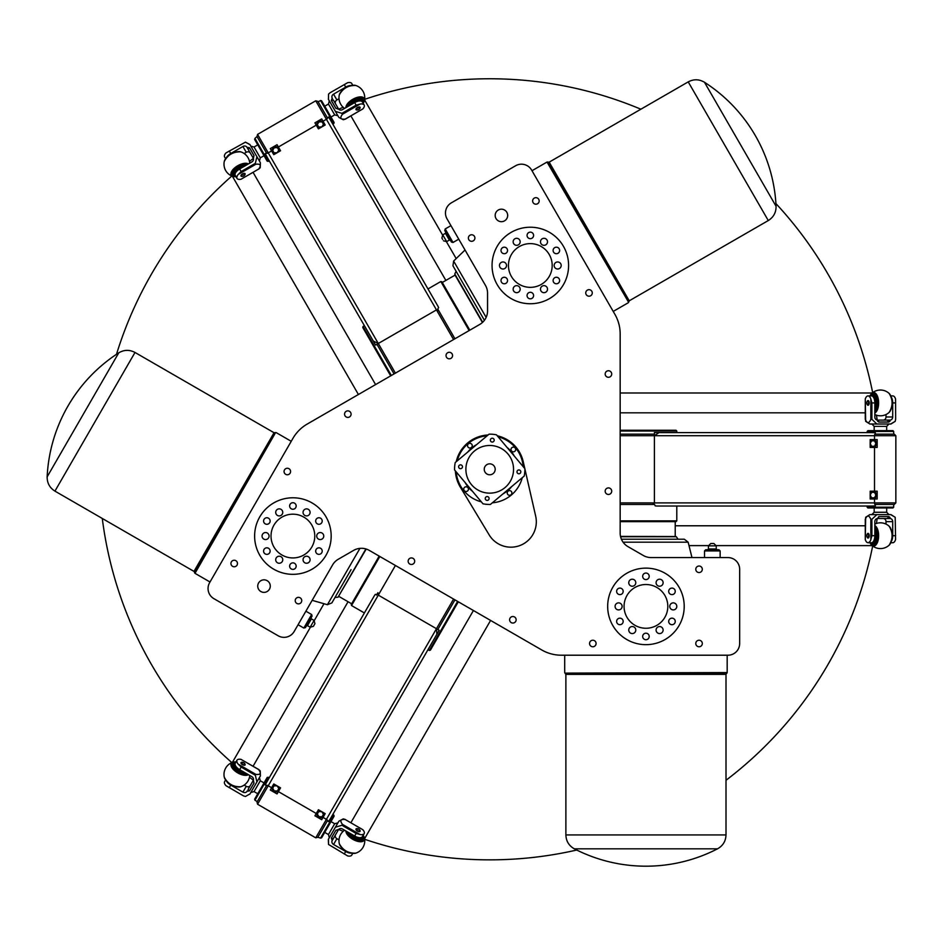 <?xml version="1.0" encoding="UTF-8"?>
<svg xmlns="http://www.w3.org/2000/svg" width="943" height="943" viewBox="0 0 943 943"><rect width="100%" height="100%" fill="white"/><g stroke="black" fill="none" stroke-linecap="round" stroke-linejoin="round"><path stroke-width="1.41" d="M504.552 220.839A6.247 6.247 0 0 1 495.181 215.428A6.247 6.247 0 0 1 504.552 210.018A6.247 6.247 0 0 1 504.552 220.839M524.862 468.836L535.683 516.163A25.39 25.39 0 0 1 489.205 534.94L460.302 487.083A34.372 34.372 0 0 1 455.386 470.934M497.279 435.784A34.372 34.372 0 0 1 523.224 461.657L524.815 468.6M456.2 461.752A34.372 34.372 0 0 1 488.109 434.982M260.869 591.532A6.247 6.247 0 0 1 259.62 581.654A6.247 6.247 0 0 1 269.109 589.717A6.247 6.247 0 0 1 260.869 591.532M561.285 655.208A39.052 39.052 0 0 1 541.765 649.975L369.255 550.382A15.618 15.618 0 0 0 353.637 550.382L338.301 559.234A15.618 15.618 0 0 0 332.584 564.951L294.169 631.492A11.717 11.717 0 0 1 278.161 635.782L213.908 598.675A11.717 11.717 0 0 1 209.617 582.68L292.943 438.342A39.052 39.052 0 0 1 307.241 424.044L479.739 324.451A15.618 15.618 0 0 0 487.555 310.919L487.555 293.226A15.618 15.618 0 0 0 485.468 285.411L447.041 218.87A11.717 11.717 0 0 1 451.332 202.863L515.597 165.756A11.717 11.717 0 0 1 531.604 170.046L614.93 314.384A39.052 39.052 0 0 1 620.164 333.916L620.164 533.101A15.618 15.618 0 0 0 627.979 546.634L643.303 555.486A15.618 15.618 0 0 0 651.118 557.572L727.949 557.572A11.717 11.717 0 0 1 739.666 569.289L739.666 643.491A11.717 11.717 0 0 1 727.949 655.208L561.285 655.208M312.039 502.914A38.274 38.274 0 0 1 312.039 569.207A38.274 38.274 0 0 1 254.622 536.06A38.274 38.274 0 0 1 312.039 502.914M303.835 517.118A21.866 21.866 0 0 0 274.943 523.565A21.866 21.866 0 0 0 278.939 552.904A21.866 21.866 0 0 0 308.502 551.384A21.866 21.866 0 0 0 303.835 517.118M267.317 533.019A3.513 3.513 0 0 0 262.048 536.06A3.513 3.513 0 0 0 267.317 539.101A3.513 3.513 0 0 0 267.317 533.019M280.99 509.338A3.513 3.513 0 0 0 275.71 512.379A3.513 3.513 0 0 0 280.99 515.432A3.513 3.513 0 0 0 280.99 509.338M308.326 509.338A3.513 3.513 0 0 0 303.057 512.379A3.513 3.513 0 0 0 308.326 515.432A3.513 3.513 0 0 0 308.326 509.338M280.99 556.688A3.513 3.513 0 0 0 275.71 559.729A3.513 3.513 0 0 0 280.99 562.782A3.513 3.513 0 0 0 280.99 556.688M321.999 533.019A3.513 3.513 0 0 0 316.718 536.06A3.513 3.513 0 0 0 321.999 539.101A3.513 3.513 0 0 0 321.999 533.019M308.326 556.688A3.513 3.513 0 0 0 303.057 559.729A3.513 3.513 0 0 0 308.326 562.782A3.513 3.513 0 0 0 308.326 556.688M320.573 518.19A3.277 3.277 0 0 0 315.669 521.019A3.277 3.277 0 0 0 320.573 523.86A3.277 3.277 0 0 0 320.573 518.19M268.496 548.26A3.277 3.277 0 0 0 263.58 551.089A3.277 3.277 0 0 0 268.496 553.93A3.277 3.277 0 0 0 268.496 548.26M320.573 548.26A3.277 3.277 0 0 0 315.669 551.089A3.277 3.277 0 0 0 320.573 553.93A3.277 3.277 0 0 0 320.573 548.26M268.496 518.19A3.277 3.277 0 0 0 263.58 521.019A3.277 3.277 0 0 0 268.496 523.86A3.277 3.277 0 0 0 268.496 518.19M294.534 503.149A3.277 3.277 0 0 0 289.631 505.99A3.277 3.277 0 0 0 294.534 508.819A3.277 3.277 0 0 0 294.534 503.149M294.534 563.301A3.277 3.277 0 0 0 289.631 566.13A3.277 3.277 0 0 0 294.534 568.959A3.277 3.277 0 0 0 294.534 563.301M514.524 616.946A3.277 3.277 0 0 1 514.524 622.604A3.277 3.277 0 0 1 509.609 619.775A3.277 3.277 0 0 1 514.524 616.946M413.058 558.362A3.277 3.277 0 0 1 413.058 564.032A3.277 3.277 0 0 1 408.142 561.191A3.277 3.277 0 0 1 413.058 558.362M300.11 597.779A3.277 3.277 0 0 1 300.11 603.437A3.277 3.277 0 0 1 295.206 600.608A3.277 3.277 0 0 1 300.11 597.779M235.844 560.672A3.277 3.277 0 0 1 235.844 566.342A3.277 3.277 0 0 1 230.941 563.501A3.277 3.277 0 0 1 235.844 560.672M288.959 468.683A3.277 3.277 0 0 1 288.959 474.341A3.277 3.277 0 0 1 284.055 471.512A3.277 3.277 0 0 1 288.959 468.683M607.669 606.396A38.274 38.274 0 0 1 665.074 573.25A38.274 38.274 0 0 1 665.074 639.543A38.274 38.274 0 0 1 607.669 606.396M624.066 606.396A21.866 21.866 0 0 0 651.401 627.566A21.866 21.866 0 0 0 667.503 602.73A21.866 21.866 0 0 0 644.104 584.601A21.866 21.866 0 0 0 624.066 606.396M656.092 630.065A3.513 3.513 0 0 0 661.361 633.107A3.513 3.513 0 0 0 661.361 627.024A3.513 3.513 0 0 0 656.092 630.065M628.757 630.065A3.513 3.513 0 0 0 634.026 633.107A3.513 3.513 0 0 0 634.026 627.024A3.513 3.513 0 0 0 628.757 630.065M615.084 606.396A3.513 3.513 0 0 0 620.353 609.437A3.513 3.513 0 0 0 620.353 603.343A3.513 3.513 0 0 0 615.084 606.396M669.766 606.396A3.513 3.513 0 0 0 675.035 609.437A3.513 3.513 0 0 0 675.035 603.343A3.513 3.513 0 0 0 669.766 606.396M628.757 582.715A3.513 3.513 0 0 0 634.026 585.756A3.513 3.513 0 0 0 634.026 579.674A3.513 3.513 0 0 0 628.757 582.715M656.092 582.715A3.513 3.513 0 0 0 661.361 585.756A3.513 3.513 0 0 0 661.361 579.674A3.513 3.513 0 0 0 656.092 582.715M616.628 591.355A3.277 3.277 0 0 0 621.531 594.184A3.277 3.277 0 0 0 621.531 588.526A3.277 3.277 0 0 0 616.628 591.355M668.705 621.425A3.277 3.277 0 0 0 673.62 624.266A3.277 3.277 0 0 0 673.62 618.596A3.277 3.277 0 0 0 668.705 621.425M642.666 576.314A3.277 3.277 0 0 0 647.57 579.155A3.277 3.277 0 0 0 647.57 573.485A3.277 3.277 0 0 0 642.666 576.314M642.666 636.466A3.277 3.277 0 0 0 647.57 639.295A3.277 3.277 0 0 0 647.57 633.625A3.277 3.277 0 0 0 642.666 636.466M616.628 621.425A3.277 3.277 0 0 0 621.531 624.266A3.277 3.277 0 0 0 621.531 618.596A3.277 3.277 0 0 0 616.628 621.425M668.705 591.355A3.277 3.277 0 0 0 673.62 594.184A3.277 3.277 0 0 0 673.62 588.526A3.277 3.277 0 0 0 668.705 591.355M605.17 374.017A3.277 3.277 0 0 1 610.086 371.188A3.277 3.277 0 0 1 610.086 376.846A3.277 3.277 0 0 1 605.17 374.017M605.17 491.185A3.277 3.277 0 0 1 610.086 488.344A3.277 3.277 0 0 1 610.086 494.014A3.277 3.277 0 0 1 605.17 491.185M695.781 569.289A3.277 3.277 0 0 1 700.684 566.46A3.277 3.277 0 0 1 700.684 572.118A3.277 3.277 0 0 1 695.781 569.289M695.781 643.491A3.277 3.277 0 0 1 700.684 640.662A3.277 3.277 0 0 1 700.684 646.332A3.277 3.277 0 0 1 695.781 643.491M589.552 643.491A3.277 3.277 0 0 1 594.455 640.662A3.277 3.277 0 0 1 594.455 646.332A3.277 3.277 0 0 1 589.552 643.491M549.463 298.625A38.274 38.274 0 0 1 492.057 265.478A38.274 38.274 0 0 1 549.463 232.343A38.274 38.274 0 0 1 549.463 298.625M541.258 284.421A21.866 21.866 0 0 0 541.258 246.547A21.866 21.866 0 0 0 508.454 265.478A21.866 21.866 0 0 0 541.258 284.421M545.749 244.85A3.513 3.513 0 0 0 545.749 238.768A3.513 3.513 0 0 0 540.48 241.809A3.513 3.513 0 0 0 545.749 244.85M559.423 268.531A3.513 3.513 0 0 0 559.423 262.437A3.513 3.513 0 0 0 554.154 265.478A3.513 3.513 0 0 0 559.423 268.531M545.749 292.2A3.513 3.513 0 0 0 545.749 286.118A3.513 3.513 0 0 0 540.48 289.159A3.513 3.513 0 0 0 545.749 292.2M518.414 244.85A3.513 3.513 0 0 0 518.414 238.768A3.513 3.513 0 0 0 513.145 241.809A3.513 3.513 0 0 0 518.414 244.85M518.414 292.2A3.513 3.513 0 0 0 518.414 286.118A3.513 3.513 0 0 0 513.145 289.159A3.513 3.513 0 0 0 518.414 292.2M504.753 268.531A3.513 3.513 0 0 0 504.753 262.437A3.513 3.513 0 0 0 499.472 265.478A3.513 3.513 0 0 0 504.753 268.531M531.958 298.389A3.277 3.277 0 0 0 531.958 292.719A3.277 3.277 0 0 0 527.054 295.56A3.277 3.277 0 0 0 531.958 298.389M531.958 238.249A3.277 3.277 0 0 0 531.958 232.579A3.277 3.277 0 0 0 527.054 235.408A3.277 3.277 0 0 0 531.958 238.249M505.919 283.348A3.277 3.277 0 0 0 505.919 277.69A3.277 3.277 0 0 0 501.016 280.519A3.277 3.277 0 0 0 505.919 283.348M558.008 253.278A3.277 3.277 0 0 0 558.008 247.62A3.277 3.277 0 0 0 553.105 250.449A3.277 3.277 0 0 0 558.008 253.278M558.008 283.348A3.277 3.277 0 0 0 558.008 277.69A3.277 3.277 0 0 0 553.105 280.519A3.277 3.277 0 0 0 558.008 283.348M505.919 253.278A3.277 3.277 0 0 0 505.919 247.62A3.277 3.277 0 0 0 501.016 250.449A3.277 3.277 0 0 0 505.919 253.278M349.464 416.971A3.277 3.277 0 0 1 344.56 414.142A3.277 3.277 0 0 1 349.464 411.301A3.277 3.277 0 0 1 349.464 416.971M450.931 358.387A3.277 3.277 0 0 1 446.027 355.558A3.277 3.277 0 0 1 450.931 352.729A3.277 3.277 0 0 1 450.931 358.387M473.28 240.866A3.277 3.277 0 0 1 468.365 238.037A3.277 3.277 0 0 1 473.28 235.208A3.277 3.277 0 0 1 473.28 240.866M537.534 203.771A3.277 3.277 0 0 1 532.63 200.93A3.277 3.277 0 0 1 537.534 198.101A3.277 3.277 0 0 1 537.534 203.771M590.648 295.76A3.277 3.277 0 0 1 585.744 292.931A3.277 3.277 0 0 1 590.648 290.102A3.277 3.277 0 0 1 590.648 295.76M308.738 621.873L312.062 616.121L311.638 614.518L303.823 628.05L305.426 627.625L308.738 621.873L306.404 625.928L307.465 625.645L311.379 618.879L314.078 620.447L310.176 627.201L313.371 626.352L314.938 623.641L313.371 626.352M54.942 491.126L135.002 352.458C129.509 349.547 124.099 349.676 118.747 352.835A156.22 156.22 0 0 0 47.15 476.852L118.747 352.835L47.15 476.852C47.091 483.064 49.684 487.814 54.942 491.126L193.987 571.399L274.048 432.731L275.615 432.542L194.977 573.32L275.615 432.542M351.067 569.643L331.865 602.907L327.41 604.711L312.157 600.337M448.09 236.304L451.414 242.045L453.005 242.481L445.202 228.949L444.766 230.552L448.09 236.304M442.68 239.428L441.902 238.072L442.68 239.428M688.225 81.876L768.286 220.544C773.543 217.244 776.136 212.481 776.077 206.281A156.22 156.22 0 0 0 704.48 82.265L776.077 206.281L704.48 82.265C699.128 79.106 693.718 78.976 688.225 81.876L549.18 162.149L629.24 300.817L628.616 302.267L547.023 162.043L628.616 302.267M484.419 320.314L452.946 265.808L456.094 271.254L454.809 274L455.186 275.038M708.429 548.979L707.639 549.769L712.33 549.769L705.694 549.769L704.515 550.936L720.146 550.936L718.967 549.769L712.33 549.769L717.022 549.769L716.232 548.979L708.429 548.979L708.429 545.856L716.232 545.856L713.898 543.51L710.763 543.51L713.898 543.51M726.004 834.932L565.883 834.932C566.106 841.144 568.924 845.765 574.334 848.818A156.22 156.22 0 0 0 717.54 848.818L574.334 848.818L717.54 848.818C722.951 845.765 725.768 841.144 726.004 834.932L726.004 674.386L565.883 674.386L564.94 673.113L727.171 672.559L564.94 673.113M621.413 539.219L684.347 539.219L688.142 542.178L691.973 557.572M379.18 556.111L351.256 604.475L351.539 605.547L379.852 556.5M271.619 787.711L273.788 783.963L280.554 787.865L277.053 793.923L270.287 790.022L271.619 787.711L268.236 785.755A1.568 0.601 30 0 0 266.586 785.495L265.254 784.989L267.046 781.582L374.442 595.552L375.314 594.361L376.858 594.491L377.907 592.687L378.296 595.127L439.179 630.278L330.628 818.288L328.565 821.542L327.351 820.834M376.528 595.068L377.907 592.687M318.722 811.581L321.799 811.711L323.461 814.316L322.023 816.791L318.946 816.662L317.296 814.057L318.722 811.581M318.946 816.662L318.451 817.522L321.528 817.652L322.023 816.791M318.451 817.522L316.789 814.917L317.296 814.057M274.071 785.802L277.159 785.932L278.81 788.537L277.383 791.012L274.295 790.882L272.645 788.277L274.071 785.802M274.295 790.882L273.8 791.743L276.888 791.872L277.383 791.012M273.8 791.743L272.15 789.138L272.645 788.277M280.377 788.159L277.525 786.497M276.476 785.908L273.623 784.246M325.194 813.644L321.693 819.703L314.938 815.801L318.428 809.742L325.194 813.644M325.029 813.927L322.164 812.277M321.127 811.675L318.262 810.025M453.583 599.064L326.408 819.349L323.025 817.392M316.27 813.491L278.385 791.613M437.823 629.5L454.939 599.854M436.468 628.722L436.857 634.297L330.628 818.288M457.65 601.41L429.336 650.458L427.981 649.68M429.336 650.458L430.397 650.175L458.322 601.799M320.537 838.115L321.61 837.82L334.105 816.178L333.822 815.106L320.537 838.115L317.874 837.254L327.469 820.646A1.568 0.601 30 0 0 326.408 819.349L328.565 821.542M268.201 777.232L267.14 777.515L254.634 799.157L254.928 800.23L268.201 777.232L269.215 777.81L364.399 612.962L351.539 605.547M265.254 784.989L268.236 785.755L395.412 565.482M266.586 785.495L257.003 802.104L257.569 804.238L268.236 785.755M620.164 521.644L676.013 521.644L676.791 520.866L620.164 520.866M893.705 507.193L867.147 507.193L867.925 507.971L892.927 507.971L893.705 507.193L893.705 504.458L875.34 504.458L875.34 505.861L871.497 506.026L656.682 506.026L655.22 505.872L654.56 504.458L652.485 504.458L654.395 502.902L654.395 432.601L659.039 432.601L654.395 435.725L874.515 435.725L874.515 439.627L877.179 439.627L877.179 447.442L870.189 447.442L870.189 439.627L874.515 439.627M871.638 446.275L870.2 443.54L871.638 440.805L874.491 440.805L875.917 443.54L874.491 446.275L871.638 446.275M875.917 443.54L876.919 443.54L875.481 440.805L874.491 440.805M876.919 443.54L875.481 446.275L874.491 446.275M871.638 497.821L870.2 495.087L871.638 492.352L874.491 492.352L875.917 495.087L874.491 497.821L871.638 497.821M875.917 495.087L876.919 495.087L875.481 492.352L874.491 492.352M876.919 495.087L875.481 497.821L874.491 497.821M870.189 491.185L877.179 491.185L877.179 498.988L870.189 498.988L870.189 491.185M870.519 491.185L870.519 494.486M870.519 495.688L870.519 498.988M870.519 439.627L870.519 442.939M870.519 444.141L870.519 447.442M874.515 498.988L874.515 502.902L620.164 502.902M874.515 447.442L874.515 491.185M620.164 504.458L652.485 504.458M654.395 434.157L620.164 434.157M620.164 431.034L676.791 431.034L676.791 432.601L871.497 432.601L875.34 432.754L875.34 434.157L894.282 434.157L875.116 434.157A1.568 0.601 -90 0 0 874.515 435.725L875.34 432.754M676.791 431.034L676.013 430.256L620.164 430.256M655.22 432.601L676.791 432.601M893.705 431.434L892.927 430.645L867.925 430.645L867.147 431.434L893.705 431.434L893.705 434.157M871.497 506.026L676.791 506.026L676.791 520.866M871.497 432.601L659.039 432.601M875.34 505.861L874.515 502.902A1.568 0.601 -90 0 0 875.116 504.458L894.282 504.458L895.85 502.902L874.515 502.902M469.826 330.18L441.902 281.816L440.829 281.533L469.142 330.569M323.025 121.234L325.194 124.983L318.428 128.885L314.938 122.826L321.693 118.924L323.025 121.234L326.408 119.278A1.568 0.601 150 0 0 327.469 117.981L317.874 101.373L327.351 117.781L328.565 117.085L330.628 120.339L438.035 306.357L438.625 307.701L437.741 308.986L454.939 338.773L438.778 310.777L436.468 309.905L375.585 345.055L373.275 341.036L378.296 343.488L268.236 152.86L271.619 150.915L270.287 148.605L277.053 144.703L280.554 150.75L273.788 154.664L271.619 150.915M278.81 150.09L277.159 152.695L274.071 152.825L272.645 150.35L274.295 147.745L277.383 147.615L278.81 150.09M274.295 147.745L273.8 146.884L272.15 149.489L272.645 150.35M273.8 146.884L276.888 146.754L277.383 147.615M323.461 124.311L321.799 126.916L318.722 127.046L317.296 124.57L318.946 121.965L322.023 121.836L323.461 124.311M318.946 121.965L318.451 121.105L316.789 123.71L317.296 124.57M318.451 121.105L321.528 120.975L322.023 121.836M318.262 128.602L321.127 126.94M322.164 126.35L325.029 124.688M273.623 154.369L276.476 152.719M277.525 152.118L280.377 150.467M278.385 147.002L316.27 125.136M376.941 344.278L394.056 373.923L376.941 344.278M391.357 375.479L363.043 326.443L364.399 325.665L267.046 157.045L265.254 153.638L266.48 152.931M363.043 326.443L362.76 327.504L390.685 375.868M254.928 138.397L254.634 139.458L267.14 161.112L268.201 161.394L254.928 138.397L257.003 136.523L266.586 153.131A1.568 0.601 150 0 0 268.236 152.86L265.254 153.638M333.822 123.509L334.105 122.449L321.61 100.795L320.537 100.512L333.822 123.509L332.796 124.099L427.981 288.947L440.829 281.533M330.628 120.339L332.796 124.099M267.046 157.045L373.275 341.036M328.565 117.085L326.408 119.278L453.583 339.551M260.409 775.889L260.221 770.891L258.688 769.488L241.09 759.41L258.653 769.547C261.459 773.319 260.539 774.934 255.871 774.38L238.296 764.231L241.137 767.083L255.353 775.276L256.92 781.924L260.268 776.136M244.143 785.118L246.253 786.344L242.917 792.132A3.124 2.746 -150 0 0 246.995 791.318L247.266 790.847M250.331 785.519A3.124 2.746 30 0 1 246.253 786.344M332.219 840.519L333.292 838.669L331.347 838.127L332.219 840.519A3.124 2.746 -150 0 0 333.551 844.468L336.899 838.669A3.124 2.746 30 0 1 335.567 834.732M336.899 838.669L339.02 839.895M345.279 819.479L343.299 818.866L338.879 821.188L335.39 827.235L341.932 825.266L356.136 833.471L360.026 834.508L342.45 824.371C339.645 820.599 340.576 818.995 345.244 819.538L362.807 829.687L345.244 819.538M246.995 791.318L249.506 790.871L248.068 789.456L253.03 780.851L254.044 783.008L249.506 790.871M254.044 783.008L253.172 780.604A3.124 2.746 -150 0 0 251.84 776.667L239.663 769.641A7.025 3.348 30 0 1 235.255 763.229L236.964 760.247A7.025 3.348 -150 0 1 241.09 759.41M253.738 781.334L253.172 780.604M253.443 780.132L253.03 780.851M331.347 838.127L335.897 830.264L338.266 830.064L333.292 838.669M338.266 830.064L338.678 829.345M356.136 833.471L354.662 836.028L342.486 829.003A3.124 2.746 -150 0 0 338.407 829.816L337.488 829.687M338.407 829.816L335.897 830.264M359.955 830.418A2.346 1.12 -150 0 1 360.085 831.325A2.346 1.12 -150 0 1 357.491 831.125A2.346 1.12 -150 0 1 356.018 828.98A2.346 1.12 -150 0 1 356.867 828.638M351.397 853.144A7.025 3.348 -150 0 1 345.727 851.494L333.551 844.468M354.662 836.028A7.025 3.348 30 0 0 362.418 836.641L364.139 833.671A7.025 3.348 -150 0 1 360.026 834.508M352.765 853.368L351.774 855.089A7.025 3.348 30 0 1 347.661 855.938L328.529 844.445L328.47 839.199L335.39 827.235M362.807 829.687A7.025 3.348 -150 0 1 364.139 833.671M334.105 829.451L337.9 822.885L334.694 823.734L328.447 834.555L329.307 837.761L328.47 839.199M244.956 764.03A2.346 1.12 -150 0 1 245.086 764.938A2.346 1.12 -150 0 1 242.504 764.726A2.346 1.12 -150 0 1 241.031 762.592A2.346 1.12 -150 0 1 241.879 762.25M242.917 792.132L230.74 785.106A7.025 3.348 -150 0 1 226.473 781.028M238.296 764.231A7.025 3.348 -150 0 1 236.964 760.247M225.601 779.944L224.599 781.664A7.025 3.348 30 0 0 225.931 785.649L243.459 795.868L245.439 796.481L250.013 793.9L245.439 796.481M253.349 788.112L249.86 794.147M256.92 781.924L250.013 793.9M257.757 793.747L254.044 791.601L260.292 780.78L259.431 777.574L255.636 784.152M888.742 422.051L889.956 421.25L889.956 420.106L887.375 420.106L888.742 422.051L878.805 422.051L878.298 420.106L887.375 420.106M878.298 420.106L877.591 420.106L877.591 421.25L878.805 422.051M887.375 518.52L889.956 518.52L889.956 517.377L888.742 516.564L887.375 518.52L878.298 518.52L878.805 516.564L888.742 516.564M878.805 516.564L877.52 518.52M878.298 518.52L877.591 518.402M868.055 395.895A7.025 3.348 90 0 1 870.849 399.03L870.849 419.317C868.986 423.643 867.124 423.643 865.273 419.317L865.273 399.03A7.025 3.348 90 0 1 868.055 395.895L871.497 395.895A7.025 3.348 -90 0 1 874.833 402.92L874.833 416.983A3.124 2.746 90 0 0 877.591 420.106M890.805 395.895L892.785 395.895A7.025 3.348 -90 0 1 895.579 399.03L895.65 419.317L895.202 421.344L890.687 424.008L876.86 424.008L871.886 419.317L871.886 402.92L870.849 399.03M891.288 397.192A7.025 3.348 90 0 1 892.703 402.92L892.703 416.983L886.007 416.983A3.124 2.746 -90 0 1 883.261 420.106M889.956 420.106A3.124 2.746 90 0 0 892.703 416.983M883.261 518.52A3.124 2.746 -90 0 1 886.007 521.644L892.703 521.644A3.124 2.746 90 0 0 889.956 518.52M892.703 521.644L892.703 535.707A7.025 3.348 90 0 1 891.288 541.435M870.849 539.585A7.025 3.348 90 0 1 868.055 542.732A7.025 3.348 90 0 1 865.273 539.585L865.273 519.298C867.124 514.984 868.986 514.984 870.849 519.298L870.849 539.585L871.886 535.707L871.886 519.298L876.86 514.619L890.687 514.619L895.202 517.283L895.579 539.585A7.025 3.348 -90 0 1 892.785 542.732L890.805 542.732M868.055 542.732L871.497 542.732A7.025 3.348 -90 0 0 874.833 535.707L874.833 521.644A3.124 2.746 90 0 1 877.591 518.52M867.336 533.927A2.346 1.12 90 0 1 868.055 533.361A2.346 1.12 90 0 1 869.175 535.707A2.346 1.12 90 0 1 868.055 538.052A2.346 1.12 90 0 1 867.336 537.486M886.007 524.084L886.007 521.644M876.86 514.619L869.882 514.619L865.65 517.283L865.273 539.585M886.668 507.971L886.668 512.273L889.013 514.619L888.117 514.619M889.013 514.619L890.687 514.619M867.336 401.14A2.346 1.12 90 0 1 868.055 400.575A2.346 1.12 90 0 1 869.175 402.92A2.346 1.12 90 0 1 868.055 405.266A2.346 1.12 90 0 1 867.336 404.7M886.007 416.983L886.007 414.531M865.273 399.03L865.65 421.344L869.882 424.008L876.86 424.008M338.879 117.439L343.299 119.761L345.279 119.148L362.807 108.94L345.244 119.077C340.576 119.631 339.645 118.016 342.45 114.256L360.026 104.107L356.136 105.156L341.932 113.349L335.39 111.392L338.737 117.191M339.02 98.732L336.899 99.946L333.551 94.159A3.124 2.746 -30 0 0 332.219 98.096L332.49 98.567M335.567 103.895A3.124 2.746 150 0 1 336.899 99.946M246.995 147.308L248.068 149.159L249.506 147.756L246.995 147.308A3.124 2.746 -30 0 0 242.917 146.483L246.253 152.283A3.124 2.746 150 0 1 250.331 153.096M246.253 152.283L244.143 153.509M258.688 169.139L260.209 167.736L260.409 162.738L256.92 156.691L255.353 163.339L241.137 171.543L238.296 174.384L255.871 164.247C260.539 163.693 261.459 165.308 258.653 169.068L241.09 179.217L258.653 169.068M332.219 98.096L331.347 100.5L333.292 99.958L338.266 108.563L335.897 108.362L331.347 100.5M335.897 108.362L338.407 108.81A3.124 2.746 -30 0 0 342.486 109.624L354.662 102.598A7.025 3.348 150 0 1 362.418 101.974L364.139 104.956A7.025 3.348 -30 0 1 362.807 108.94M337.488 108.928L338.407 108.81M338.678 109.282L338.266 108.563M249.506 147.756L254.044 155.619L253.03 157.764L248.068 149.159M253.03 157.764L253.443 158.483M241.137 171.543L239.663 168.986L251.84 161.96A3.124 2.746 -30 0 0 253.172 158.011L253.738 157.292M253.172 158.011L254.044 155.619M241.879 176.376A2.346 1.12 -30 0 1 241.031 176.035A2.346 1.12 -30 0 1 242.504 173.889A2.346 1.12 -30 0 1 245.086 173.689A2.346 1.12 -30 0 1 244.956 174.596M226.473 157.599A7.025 3.348 -30 0 1 230.74 153.52L242.917 146.483M239.663 168.986A7.025 3.348 150 0 0 235.255 175.398L236.964 178.368A7.025 3.348 -30 0 1 238.296 174.384M225.601 158.683L224.599 156.951A7.025 3.348 150 0 1 225.931 152.966L245.439 142.145L250.013 144.727L256.92 156.691M241.09 179.217A7.025 3.348 -30 0 1 236.964 178.368M264.016 155.701L260.292 157.846L259.431 161.041L258.983 160.263M250.013 144.727L253.349 150.515M356.867 109.989A2.346 1.12 -30 0 1 356.018 109.636A2.346 1.12 -30 0 1 357.491 107.502A2.346 1.12 -30 0 1 360.085 107.29A2.346 1.12 -30 0 1 359.955 108.209M333.551 94.159L345.727 87.121A7.025 3.348 -30 0 1 351.397 85.483M360.026 104.107A7.025 3.348 -30 0 1 364.139 104.956M352.765 85.259L351.774 83.538A7.025 3.348 150 0 0 347.661 82.689L330.05 92.768L328.529 94.17L328.47 99.416L328.529 94.17M331.818 105.215L328.329 99.168M335.39 111.392L328.47 99.416M330.981 117.038L334.694 114.881L328.447 104.06L329.307 100.866L329.755 101.644M505.035 487.566A23.823 23.823 0 0 1 466.255 473.445A23.823 23.823 0 0 1 497.869 446.923A23.823 23.823 0 0 1 505.035 487.566M493.236 473.504A5.469 5.469 0 0 0 491.586 464.168A5.469 5.469 0 0 0 484.337 470.262A5.469 5.469 0 0 0 493.236 473.504M488.403 499.967A1.921 1.921 0 0 1 485.28 498.823A1.921 1.921 0 0 1 487.826 496.69A1.921 1.921 0 0 1 488.403 499.967M461.775 468.235A1.921 1.921 0 0 1 458.652 467.091A1.921 1.921 0 0 1 461.198 464.958A1.921 1.921 0 0 1 461.775 468.235M493.507 441.607A1.921 1.921 0 0 1 490.384 440.464A1.921 1.921 0 0 1 492.93 438.33A1.921 1.921 0 0 1 493.507 441.607M520.135 473.339A1.921 1.921 0 0 1 517.012 472.195A1.921 1.921 0 0 1 519.558 470.062A1.921 1.921 0 0 1 520.135 473.339M511.059 494.745A2.346 2.346 0 0 1 507.251 493.354A2.346 2.346 0 0 1 510.352 490.749A2.346 2.346 0 0 1 511.059 494.745M467.598 490.938A2.346 2.346 0 0 1 463.779 489.547A2.346 2.346 0 0 1 466.891 486.942A2.346 2.346 0 0 1 467.598 490.938M471.394 447.477A2.346 2.346 0 0 1 467.587 446.086A2.346 2.346 0 0 1 470.687 443.469A2.346 2.346 0 0 1 471.394 447.477M514.866 451.273A2.346 2.346 0 0 1 511.047 449.882A2.346 2.346 0 0 1 514.159 447.277A2.346 2.346 0 0 1 514.866 451.273M454.573 469.956A35.15 35.15 0 0 1 455.221 462.565L489.075 434.169A35.15 35.15 0 0 1 496.466 434.817L524.862 468.659A35.15 35.15 0 0 1 524.214 476.05L490.372 504.458A35.15 35.15 0 0 1 482.981 503.81L454.573 469.956M508.56 449.233A27.536 27.536 0 0 1 512.768 454.243M509.798 488.144A27.536 27.536 0 0 1 504.788 492.352M470.887 489.393A27.536 27.536 0 0 1 466.679 484.372M469.638 450.471A27.536 27.536 0 0 1 474.659 446.263M498.116 436.798A33.583 33.583 0 0 1 523.2 466.691M522.245 477.712A33.583 33.583 0 0 1 492.352 502.796M481.319 501.829A33.583 33.583 0 0 1 456.235 471.936M457.202 460.915A33.583 33.583 0 0 1 487.095 435.831M347.602 831.95A8.593 4.09 30 0 0 354.474 839.093A8.593 4.09 30 0 0 362.749 839.211A8.593 4.09 30 0 0 363.008 837.844M350.372 852.885A6.636 3.159 -150 0 1 342.203 848.17M345.928 830.983A10.373 4.939 30 0 0 355.735 840.732A10.373 4.939 30 0 0 364.458 838.079A10.373 4.939 30 0 0 363.727 836.3L363.538 836.146A10.055 4.786 -150 0 1 357.22 840.92A10.055 4.786 -150 0 1 346.27 831.184M363.538 835.922L364.458 838.079A12.884 12.884 0 0 1 355.747 853.156A10.373 4.939 -150 0 1 346.034 850.963A10.373 4.939 -150 0 1 339.28 843.643A12.884 12.884 0 0 1 344.608 830.217M233.923 763.311A8.593 4.09 30 0 0 232.862 764.231A8.593 4.09 30 0 0 237.106 771.339A8.593 4.09 30 0 0 246.736 773.72M235.373 786.486A6.636 3.159 -150 0 1 227.216 781.782M235.314 761.897L232.992 762.18A10.373 4.939 30 0 1 234.901 761.92L237.047 761.814M234.96 761.92L235.561 761.979M246.736 164.907A8.593 4.09 150 0 0 237.106 167.288A8.593 4.09 150 0 0 232.862 174.396A8.593 4.09 150 0 0 233.923 175.304M227.216 156.844A6.636 3.159 -30 0 1 235.373 152.129M248.398 163.941A10.373 4.939 150 0 0 235.055 167.571A10.373 4.939 150 0 0 232.992 176.435A10.373 4.939 150 0 0 234.901 176.695L235.125 176.612A10.055 4.786 -30 0 1 234.147 168.762A10.055 4.786 -30 0 1 248.056 164.141M235.314 176.73L236.834 176.907L235.125 176.612M363.008 100.783A8.593 4.09 150 0 0 362.749 99.416A8.593 4.09 150 0 0 354.474 99.534A8.593 4.09 150 0 0 347.602 106.677M342.203 90.457A6.636 3.159 -30 0 1 350.372 85.742M346.27 107.443A10.055 4.786 -30 0 1 357.22 97.707A10.055 4.786 -30 0 1 363.538 102.481L364.458 100.536A10.373 4.939 150 0 1 363.727 102.316L362.749 104.237M891.583 530.992A6.636 3.159 90 0 1 891.583 540.422M872.24 543.84A8.593 4.09 -90 0 0 873.548 544.3A8.593 4.09 -90 0 0 877.591 537.074A8.593 4.09 -90 0 0 874.833 527.55M874.833 526.017A10.055 4.786 90 0 1 877.792 540.363A10.055 4.786 90 0 1 870.495 543.451L870.483 543.592M870.495 543.451L870.542 543.687A10.373 4.939 -90 0 0 871.721 545.207A10.373 4.939 -90 0 0 878.369 538.995A10.373 4.939 -90 0 0 874.833 525.616M889.119 545.207C893.068 538.877 893.068 532.536 889.119 526.194A10.373 4.939 90 0 1 892.09 535.707A10.373 4.939 90 0 1 889.119 545.207A12.884 12.884 0 0 1 871.721 545.207L870.306 543.345M891.583 398.205A6.636 3.159 90 0 1 891.583 407.635M874.833 411.077A8.593 4.09 -90 0 0 877.591 401.553A8.593 4.09 -90 0 0 873.548 394.327A8.593 4.09 -90 0 0 872.24 394.787M870.483 395.034L869.399 396.508L870.495 395.176A10.055 4.786 90 0 1 877.792 398.264A10.055 4.786 90 0 1 874.833 412.61M874.833 413.01A10.373 4.939 -90 0 0 878.369 399.632A10.373 4.939 -90 0 0 871.721 393.408A10.373 4.939 -90 0 0 870.542 394.94L870.495 395.176M870.306 395.282L871.721 393.408A12.884 12.884 0 0 1 889.119 393.408A10.373 4.939 90 0 1 892.09 402.92A10.373 4.939 90 0 1 889.119 412.433C893.068 406.091 893.068 399.749 889.119 393.408M877.143 518.556A390.543 390.543 0 0 1 876.495 523.424M872.664 545.997A390.543 390.543 0 0 1 726.004 780.274M576.751 850.032A390.543 390.543 0 0 1 364.658 839.294M343.205 831.325A390.543 390.543 0 0 1 338.655 829.451M253.361 780.203A390.543 390.543 0 0 1 249.471 777.209M231.848 762.604A390.543 390.543 0 0 1 102.28 518.45M116.496 354.32A390.543 390.543 0 0 1 231.848 176.011M249.471 161.418A390.543 390.543 0 0 1 253.361 158.412M338.655 109.164A390.543 390.543 0 0 1 343.205 107.302M364.658 99.333A390.543 390.543 0 0 1 640.886 109.211M775.924 203.582A390.543 390.543 0 0 1 872.664 392.63M876.495 415.191A390.543 390.543 0 0 1 877.143 420.059M194.612 572.849L194.352 571.871L274.637 432.802M359.943 548.366L327.41 604.711M365.896 548.932L338.03 597.202L335.013 597.461M442.75 234.866L445.461 233.31L449.363 240.076L446.664 241.632L442.75 234.866L441.902 238.072M547.612 161.972L548.59 162.231L628.875 301.3M486.152 317.39L453.618 261.046L465.029 250.025M482.675 322.258L454.809 274M726.947 673.113L726.228 673.832L565.647 673.832M623.075 542.178L688.142 542.178M620.588 536.732L676.32 536.732L678.052 539.219M326.408 819.349L315.74 837.82L317.874 837.254M620.164 435.725L654.395 435.725M874.515 435.725L895.85 435.725L894.282 434.157M395.412 373.145L378.296 343.488M268.236 152.86L257.569 134.389L257.003 136.523M317.874 101.373L315.74 100.795L326.408 119.278M356.537 828.885A1.957 0.931 30 0 0 358.67 831.042A1.957 0.931 30 0 0 359.472 829.651A1.957 0.931 30 0 0 356.537 828.885M345.727 851.494L344.254 854.052M341.932 825.266L342.45 824.371M244.921 764.443A1.957 0.931 -150 0 1 241.986 763.677A1.957 0.931 -150 0 1 242.787 762.286A1.957 0.931 -150 0 1 244.921 764.443M241.137 767.083L239.663 769.641M255.871 774.38L255.353 775.276M230.74 785.106L229.255 787.664M874.833 402.92L871.886 402.92M895.65 402.92L892.703 402.92M895.65 535.707L892.703 535.707M874.833 535.707L871.886 535.707M867.713 533.75A1.957 0.931 -90 0 0 866.912 536.685A1.957 0.931 -90 0 0 868.515 536.685A1.957 0.931 -90 0 0 867.713 533.75M886.668 512.273L874.173 512.273L871.827 514.619M870.849 519.298L871.886 519.298M867.713 404.877A1.957 0.931 90 0 1 866.912 401.942A1.957 0.931 90 0 1 868.515 401.942A1.957 0.931 90 0 1 867.713 404.877M874.173 430.645L874.173 426.354L886.668 426.354L886.668 430.645M871.886 419.317L870.849 419.317M244.921 174.184A1.957 0.931 150 0 0 241.986 174.95A1.957 0.931 150 0 0 242.787 176.341A1.957 0.931 150 0 0 244.921 174.184M260.292 157.846L254.044 147.025L250.838 146.165M230.74 153.52L229.255 150.963M255.353 163.339L255.871 164.247M356.537 109.742A1.957 0.931 -30 0 1 358.67 107.585A1.957 0.931 -30 0 1 359.472 108.975A1.957 0.931 -30 0 1 356.537 109.742M356.136 105.156L354.662 102.598M342.45 114.256L341.932 113.349M345.727 87.121L344.254 84.564M508.996 449.752A27.465 27.465 0 0 1 512.332 453.724M509.279 488.58A27.465 27.465 0 0 1 505.307 491.928M470.451 488.875A27.465 27.465 0 0 1 467.115 484.891M470.156 450.035A27.465 27.465 0 0 1 474.14 446.699M507.004 447.383A27.925 27.925 0 0 1 514.324 456.094M511.648 486.6A27.925 27.925 0 0 1 502.937 493.908M472.431 491.244A27.925 27.925 0 0 1 465.123 482.521M467.787 452.027A27.925 27.925 0 0 1 476.51 444.707M362.749 839.211L362.642 836.264A8.416 4.008 -150 0 1 357.126 839.718A8.416 4.008 -150 0 1 347.955 832.162M362.348 836.759A7.344 3.489 -150 0 1 357.197 838.516A7.344 3.489 -150 0 1 349.723 833.176M362.749 834.39L363.338 835.757M232.862 764.231L235.467 762.852A8.416 4.008 30 0 0 235.243 769.347A8.416 4.008 30 0 0 246.371 773.508M235.184 763.347A7.344 3.489 30 0 0 236.245 768.686A7.344 3.489 30 0 0 244.602 772.482M248.056 774.474A10.055 4.786 -150 0 1 234.147 769.865A10.055 4.786 -150 0 1 235.125 762.003M249.73 775.441A12.884 12.884 0 0 1 240.76 786.757A10.373 4.939 -150 0 1 231.035 784.576A10.373 4.939 -150 0 1 224.293 777.256A12.884 12.884 0 0 1 232.992 762.18A10.373 4.939 30 0 0 235.055 771.056A10.373 4.939 30 0 0 248.398 774.675M232.862 174.396L235.467 175.775A8.416 4.008 -30 0 1 235.243 169.28A8.416 4.008 -30 0 1 246.371 165.119M235.184 175.28A7.344 3.489 -30 0 1 236.245 169.94A7.344 3.489 -30 0 1 244.602 166.133M237.047 176.812L235.561 176.636M234.96 176.706L232.992 176.435A12.884 12.884 0 0 1 224.293 161.371A10.373 4.939 -30 0 1 231.035 154.051A10.373 4.939 -30 0 1 240.76 151.858A12.884 12.884 0 0 1 249.73 163.174M347.955 106.465A8.416 4.008 -30 0 1 357.126 98.909A8.416 4.008 -30 0 1 362.631 102.351L362.749 99.416M349.723 105.439A7.344 3.489 -30 0 1 357.197 100.111A7.344 3.489 -30 0 1 362.348 101.868M344.608 108.398A12.884 12.884 0 0 1 339.28 94.972A10.373 4.939 -30 0 1 346.034 87.652A10.373 4.939 -30 0 1 355.747 85.471A12.884 12.884 0 0 1 364.458 100.536A10.373 4.939 150 0 0 355.735 97.895A10.373 4.939 150 0 0 345.928 107.643M874.833 527.962A8.416 4.008 90 0 1 876.801 539.679A8.416 4.008 90 0 1 871.061 542.732L873.548 544.3M874.833 530.001A7.344 3.489 90 0 1 875.717 539.137A7.344 3.489 90 0 1 871.627 542.732M870.259 543.085L869.375 541.883M873.548 394.327L871.061 395.895A8.416 4.008 90 0 1 876.801 398.936A8.416 4.008 90 0 1 874.833 410.665M871.627 395.895A7.344 3.489 90 0 1 875.717 399.478A7.344 3.489 90 0 1 874.833 408.614M869.375 396.732L870.259 395.53M298.071 624.726L303.823 628.05M305.886 611.205L311.638 614.518M314.078 620.447L314.938 623.641M307.465 625.645L310.176 627.201M311.379 618.879L311.084 617.806M291.234 441.3L276.205 432.625M210.006 581.996L194.977 573.32M135.002 352.458L274.048 432.731M338.749 596.353L351.645 603.803M366.226 549.038L338.03 597.202M450.954 225.636L445.202 228.949M458.758 239.157L453.005 242.481M446.664 241.632L443.458 240.783M449.363 240.076L450.436 240.359M445.461 233.31L445.744 232.237M613.221 311.426L628.25 302.75M531.993 170.73L547.023 162.043M548.59 162.231L549.18 162.149M768.286 220.544L629.24 300.817M453.618 261.046L452.946 265.808M482.427 322.494L454.844 274.719M720.146 557.572L720.146 550.936M704.515 557.572L704.515 550.936M708.429 545.856L710.763 543.51M716.232 548.979L716.232 545.856M564.704 655.208L564.704 672.559M727.171 655.208L727.171 672.559M565.883 834.932L565.883 674.386M675.223 536.543L620.518 536.402M676.32 536.732L675.671 536.402M333.822 815.106L332.796 814.528M254.928 800.23L257.286 801.597M257.569 804.238L315.74 837.82M867.147 431.434L867.147 432.601M867.147 507.193L867.147 506.026M675.223 536.402L675.223 521.644M895.85 502.902L895.85 435.725M268.201 161.394L269.215 160.805M320.537 100.512L318.168 101.879M455.068 275.108L442.291 282.487M315.74 100.795L257.569 134.389M360.085 831.325C359.849 829.427 358.505 828.638 356.018 828.98M324.734 832.41L328.447 834.555M330.981 821.589L334.694 823.734M328.529 844.445L328.329 839.459M245.086 764.938C244.767 762.993 243.424 762.215 241.031 762.592M260.292 780.78L264.016 782.926M254.044 791.601L250.838 792.462M868.055 533.361C866.534 534.598 866.534 536.166 868.055 538.052M874.173 507.971L874.173 512.273M895.202 517.283L890.97 514.619M868.055 400.575C866.523 401.73 866.523 403.286 868.055 405.266M895.202 421.344L890.97 424.008M886.668 426.354L889.013 424.008M874.173 426.354L871.827 424.008M241.031 176.035C242.787 176.789 244.143 175.999 245.086 173.689M257.757 144.868L254.044 147.025M245.439 142.145L249.86 144.468M356.018 109.636C357.857 110.343 359.212 109.553 360.085 107.29M328.447 104.06L324.734 106.205M334.694 114.881L337.9 115.741M355.747 853.156C348.285 853.403 342.804 850.232 339.28 843.643M364.576 838.704L490.584 620.435M350.89 822.72L473.41 610.51M240.76 786.757C233.298 787.016 227.805 783.845 224.293 777.256M323.991 603.732L314.278 620.565M310.377 627.307L232.391 762.392M348.061 601.728L253.078 766.246M224.293 161.371C227.805 154.782 233.298 151.611 240.76 151.858M232.391 176.235L358.411 394.504M253.078 172.38L375.597 384.579M339.28 94.972C342.804 88.394 348.285 85.224 355.747 85.471M350.89 115.906L445.874 280.425M364.576 99.923L442.562 234.996M446.452 241.738L456.176 258.582M889.119 526.194A12.884 12.884 0 0 0 874.833 524.084M688.991 545.62L708.441 545.62M716.22 545.62L872.192 545.62M675.223 525.781L865.191 525.781M874.833 414.531A12.884 12.884 0 0 0 889.119 412.433M620.164 412.834L865.191 412.834M620.164 392.995L872.192 392.995"/></g></svg>
